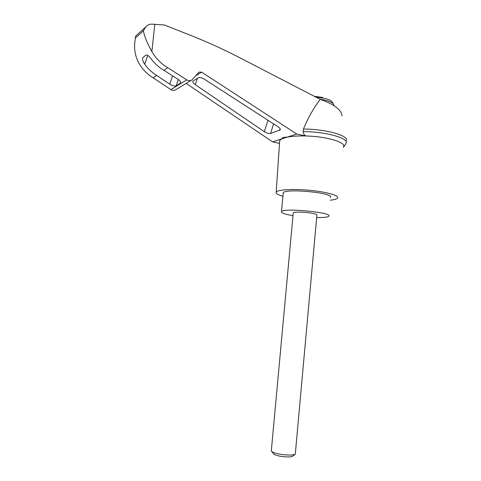 <?xml version="1.0" encoding="UTF-8"?>
<svg xmlns="http://www.w3.org/2000/svg" width="481" height="481" viewBox="0 0 481 481"><rect width="100%" height="100%" fill="white"/><g stroke="black" fill="none" stroke-linecap="round" stroke-linejoin="round"><path stroke-width="0.72" d="M186.165 83.411L272.565 141.853L281.65 138.919C282.347 137.65 284.133 137.073 287.007 137.193C291.949 136.195 298.208 135.792 305.784 135.973L296.777 134.043L201.623 72.162L199.026 72.138L191.967 79.906C190.332 80.952 188.588 80.934 186.736 79.852L167.731 67.695C161.159 63.817 155.862 58.435 151.858 51.545C147.294 43.434 144.468 36.526 143.374 30.826L145.641 27.074C147.493 24.808 149.922 23.858 152.94 24.224L164.49 25.006L184.283 32.87C203.373 40.224 221.555 48.347 238.841 57.245L320.214 99.357C334.265 104.377 341.534 109.884 342.021 115.885M320.214 99.357C313.546 108.141 307.96 118.043 303.457 129.058C325.505 129.004 348.797 135.522 346.362 140.584M343.464 146.879C346.741 142.472 326.593 136.394 305.784 135.973C304.184 135.017 303.331 133.562 303.222 131.614L303.457 129.058M279.581 142.123L279.683 140.626L281.65 138.919L296.777 134.043M278.078 126.792C279.846 128.006 280.555 129.028 280.207 129.87L270.569 133.441C268.861 133.79 266.775 133.201 264.328 131.686L195.262 84.644C193.29 83.219 192.502 82.035 192.905 81.091L198.292 77.76C199.753 77.182 201.828 77.688 204.503 79.263L278.078 126.792M136.153 35.666L135.594 36.171L135.173 39.761C133.784 47.583 134.848 55.093 138.36 62.289C142.087 68.897 147.024 74.08 153.156 77.838L170.851 89.598C172.571 90.65 174.2 90.687 175.727 89.706L191.456 80.219M163.937 70.334L177.717 79.094C180.05 80.688 181 81.998 180.567 83.039L176.124 85.865C174.645 86.418 172.523 85.846 169.751 84.151L156.668 75.397C152.032 72.559 148.034 68.825 144.661 64.201C142.869 61.52 142.25 59.331 142.797 57.642L146.008 55.014C147.378 54.768 149.146 56.133 151.293 59.097C154.852 63.757 159.067 67.502 163.937 70.334L167.731 67.695M153.156 77.838L156.668 75.397M135.69 37.734L143.374 30.826M322.703 97.457L314.321 96.308M293.224 213.131L293.254 212.818C293.819 211.736 304.509 211.923 311.526 213.173C315.44 213.871 317.226 214.526 316.889 215.139L295.286 454.112C294.516 454.707 292.646 455.026 289.67 455.068C281.884 454.864 276.004 453.781 272.036 451.833L271.326 450.601M295.22 454.16L292.719 456.168C292.093 456.655 290.59 456.914 288.197 456.95C281.962 456.794 277.242 455.922 274.044 454.335L273.4 453.535M292.989 215.656C284.722 214.249 280.886 212.891 281.493 211.58C283.363 207.642 333.531 212.56 328.788 216.222C328.337 216.715 327.014 217.093 324.825 217.346L316.66 217.677M283.177 193.56L283.243 192.815C285.191 188.083 335.251 192.989 330.453 197.444M303.222 131.614C325.962 131.578 349.639 138.408 345.995 143.428M272.565 141.853L279.497 143.434M282.918 196.272C277.669 194.787 275.433 193.374 276.208 192.045C277.765 189.592 293.572 188.714 310.341 190.374C327.128 192.003 339.61 195.653 337.602 198.064C336.977 198.857 335.203 199.477 332.269 199.928L330.207 200.186M154.822 24.236L151.858 51.545M195.827 75.697L201.623 72.162M170.851 89.598L186.736 79.852M144.661 64.201L147.769 55.387M333.91 105.604C334.097 103.607 331.331 101.828 325.607 100.27L319.829 99.158M333.874 104.834L331.71 101.311C330.375 100.222 328.162 99.272 325.078 98.467L315.692 97.018M279.587 130.327L280.092 128.71M195.262 84.644L197.408 78.289M264.328 131.686L267.935 120.244M270.569 133.441L273.569 123.882M180.279 83.309L180.658 82.197M176.124 85.865L178.307 79.491M169.751 84.151L172.613 75.848M135.173 39.761L135.474 37.037M271.284 451.076L293.254 212.818M274.044 454.335L272.036 451.833M283.243 192.815L281.493 211.58M280.315 129.527L280.207 129.87M180.706 82.636L180.567 83.039M145.641 27.074L135.594 36.171M345.989 143.446L343.404 147.402M276.208 192.045L279.683 140.626"/></g></svg>
